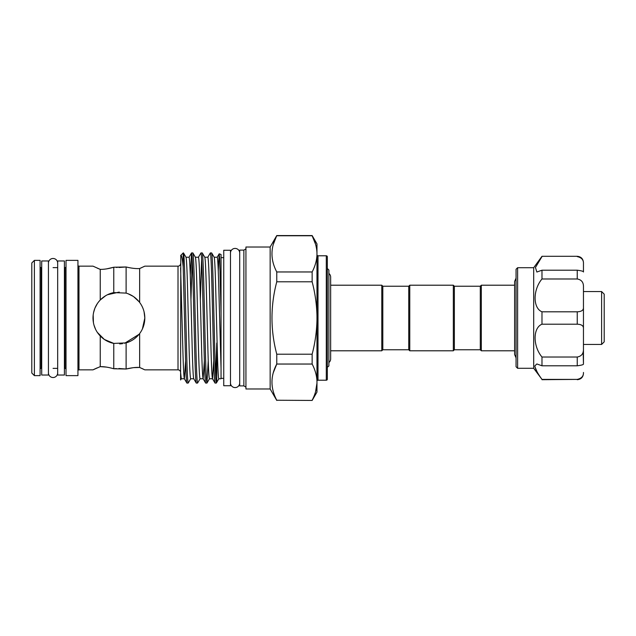 <?xml version="1.0" encoding="UTF-8"?>
<svg xmlns="http://www.w3.org/2000/svg" width="636" height="636" viewBox="0 0 636 636"><rect width="100%" height="100%" fill="white"/><g stroke="black" fill="none" stroke-linecap="round" stroke-linejoin="round"><path stroke-width="0.95" d="M57.669 263.089A4.611 4.611 0 0 0 53.058 258.478A4.611 4.611 0 0 0 48.439 263.089M57.669 372.911A4.611 4.611 0 0 1 53.058 377.522A4.611 4.611 0 0 1 48.439 372.911M230.478 382.967A4.611 4.611 0 0 0 235.097 387.578A4.611 4.611 0 0 0 239.708 382.967M230.478 253.033A4.611 4.611 0 0 1 235.097 248.422A4.611 4.611 0 0 1 239.708 253.033M48.439 375.033L48.439 260.967L41.706 260.967L41.706 375.033L48.439 375.033M64.411 375.033L64.411 260.967L57.669 260.967L57.669 375.033L64.411 375.033M230.478 385.742L230.478 250.258L223.745 250.258L223.745 385.742L230.478 385.742M601.608 291.558L604.2 294.15L604.2 341.85L601.608 344.442L601.608 291.558L583.458 291.558M517.617 368.292L516.058 366.734L516.058 269.267L517.617 267.708L517.617 368.292L533.691 368.292L533.691 267.708L541.983 256.3L577.242 256.3C581.018 256.666 583.093 258.741 583.458 262.525L583.458 263.55C583.625 259.862 581.55 257.556 577.242 256.61M533.691 368.292L541.983 379.39C537.714 373.555 535.329 369.055 534.828 365.899L536.864 363.967L541.983 365.795L541.983 357.019C532.841 346.223 532.793 327.858 541.983 324.201L541.983 311.799C532.841 308.174 532.793 289.849 541.983 278.981L541.983 270.205L536.864 272.033L535.44 267.51L541.983 256.61M514.603 350.794L481.317 350.794L480.283 349.76L480.283 286.24L454.358 286.24L453.325 285.206L409.767 285.206L409.767 350.794L408.733 349.76L408.733 286.24L409.767 285.206M480.283 349.76L454.358 349.76L454.358 286.24M481.317 350.794L481.317 285.206L480.283 286.24M454.358 349.76L453.325 350.794L453.325 285.206M408.733 349.76L382.808 349.76L382.808 286.24L381.775 285.206L330.648 285.206L330.648 277.089A4.611 4.611 0 0 0 328.884 273.464M382.808 349.76L381.775 350.794L381.775 285.206M328.884 362.536A4.611 4.611 0 0 0 330.648 358.911L330.648 277.089M327.333 367.29L328.884 365.962L328.884 270.038L327.333 268.487M318 380.217L326.3 380.217A1.034 1.034 0 0 0 327.333 379.183L327.333 256.817A1.034 1.034 0 0 0 326.3 255.783L318 255.783L318 380.217A1.034 1.034 0 0 0 316.966 381.258M316.966 254.742A1.034 1.034 0 0 0 318 255.783M180.6 263.558A2.592 2.592 0 0 1 178.008 266.15L144.825 266.15L139.642 268.543L139.642 302.442C143.013 306.957 144.746 312.141 144.825 318C144.754 323.827 143.028 329.019 139.642 333.558L139.642 367.457L144.825 369.85L178.008 369.85L178.008 266.15M180.6 372.442A2.592 2.592 0 0 0 178.008 369.85M221.042 368.586L218.8 287.615C218.275 268.185 217.758 258.057 217.234 257.238L214.149 257.238C214.642 258.057 215.167 268.185 215.684 287.615L217.25 348.385C217.774 367.815 218.291 377.943 218.816 378.762L221.042 378.762L221.042 313.055L219.659 258.343L219.166 253.844L218.267 270.92M180.672 255.505L183.2 252.929L183.2 267.128C182.357 258.629 181.554 254.702 180.791 255.33L180.6 372.601L181.276 378.762L184.361 378.762M180.6 267.979L182.826 348.385C183.343 367.815 183.868 377.943 184.392 378.762L185.585 360.739M185.966 257.238C186.491 258.057 187.016 268.185 187.533 287.615L189.099 348.385C189.623 367.815 190.14 377.943 190.665 378.762L193.749 378.762M185.998 257.238L189.083 257.238C189.6 258.057 190.124 268.185 190.641 287.615L192.207 348.385C192.732 367.815 193.249 377.943 193.773 378.762M204.355 360.739L203.154 378.762C202.638 377.943 202.113 367.815 201.596 348.385L200.03 287.615C199.505 268.185 198.989 258.057 198.464 257.238L195.379 257.238C195.872 258.057 196.397 268.185 196.922 287.615L198.48 348.385C199.004 367.815 199.529 377.943 200.046 378.762L203.13 378.762M213.736 360.739L212.543 378.762C212.019 377.943 211.502 367.815 210.977 348.385L209.411 287.615C208.894 268.185 208.37 258.057 207.853 257.238L204.768 257.238C205.261 258.057 205.778 268.185 206.303 287.615L207.869 348.385C208.385 367.815 208.91 377.943 209.435 378.762L212.511 378.762M273.273 244.478L276.763 235.559L312.141 235.559L316.966 243.906L316.966 392.094L312.141 400.442L276.763 400.243L312.141 400.442M312.141 400.243C315.098 394.598 316.704 388.89 316.966 383.118L315.575 391.712M270.149 388.978L245.933 388.978L245.933 247.022L270.149 247.022L270.149 388.978L276.763 400.442M273.273 372.76L276.763 364.038C270.38 376.043 270.38 388.111 276.763 400.243M276.763 354.204L312.141 354.204L312.141 364.038L276.763 364.038L276.763 354.204C270.387 330.1 270.387 305.964 276.763 281.796L276.763 271.962C270.38 259.83 270.38 247.762 276.763 235.757L312.141 235.757L315.567 244.272M270.149 247.022L276.763 235.559M34.392 260.37L31.8 262.962L31.8 373.038L34.392 375.63L40.092 375.63L40.092 260.37L34.392 260.37L34.392 375.63M41.706 267.629L41.133 267.629A1.034 1.034 0 0 1 40.092 266.595M41.133 267.629L41.133 368.371A1.034 1.034 0 0 0 40.092 369.405M41.133 368.371L41.706 368.371M53.058 368.371L57.669 368.371M64.411 368.371L64.983 368.371A1.034 1.034 0 0 1 66.017 369.405M53.058 267.629L57.669 267.629M64.411 267.629L64.983 267.629L64.983 368.371M66.017 266.595A1.034 1.034 0 0 1 64.983 267.629M66.017 260.37L66.017 375.63L77.942 375.63L77.942 260.37L66.017 260.37M141.852 267.573L139.642 268.543C136.072 268.797 131.565 268.281 126.111 266.977L113.772 267.231C108.605 268.726 104.097 269.441 100.242 269.37L92.983 266.15L78.983 266.15A1.034 1.034 0 0 1 77.942 265.117M78.983 266.15L78.983 369.85A1.034 1.034 0 0 0 77.942 370.883M78.983 369.85L92.983 369.85L100.242 366.63C104.089 366.559 108.605 367.274 113.772 368.769L126.111 369.023C131.573 367.719 136.088 367.195 139.642 367.457L133.592 367.648M139.642 333.558C136.072 338.185 131.565 341.301 126.111 342.899L113.772 343.408C108.605 342.367 104.097 339.886 100.242 335.991L100.242 366.63L106.339 367.083M100.242 335.991C95.543 331.046 93.126 325.052 92.983 318C93.126 310.948 95.543 304.946 100.242 300.009C104.089 296.114 108.605 293.641 113.772 292.592L126.111 293.101C131.573 294.707 136.088 297.823 139.642 302.442M97.189 268.122L100.242 269.37L100.242 300.009M207.797 257.278L210.333 252.929C210.858 253.812 211.375 264.656 211.899 285.469L213.465 350.531C213.982 371.345 214.507 382.188 215.024 383.071L216.327 383.071C215.811 382.188 215.286 371.345 214.769 350.531L213.203 285.469C212.678 264.656 212.162 253.812 211.637 252.929L214.181 257.278M212.488 378.722L215.024 383.071M210.333 252.929L211.637 252.929M183.2 267.128L185.307 350.531C185.831 371.345 186.348 382.188 186.873 383.071L188.177 383.071C187.66 382.188 187.135 371.345 186.61 350.531L185.052 285.469C184.527 264.656 184.003 253.812 183.486 252.929L186.022 257.278M184.337 378.722L186.873 383.071M190.275 275.261L191.563 252.929C192.088 253.812 192.605 264.656 193.129 285.469L194.696 350.531C195.212 371.345 195.737 382.188 196.254 383.071L197.565 383.071C197.041 382.188 196.516 371.345 195.999 350.531L194.433 285.469C193.916 264.656 193.392 253.812 192.867 252.929L195.411 257.278M193.718 378.722L196.254 383.071M191.563 252.929L192.867 252.929M198.408 257.278L200.952 252.929C201.469 253.812 201.994 264.656 202.51 285.469L204.077 350.531C204.601 371.345 205.118 382.188 205.643 383.071L206.946 383.071C206.422 382.188 205.905 371.345 205.38 350.531L203.822 285.469C203.297 264.656 202.773 253.812 202.256 252.929L204.792 257.278M203.107 378.722L205.643 383.071M200.952 252.929L202.256 252.929M192.215 259.146L190.959 299.858M190.713 378.722L188.177 383.071M201.604 259.146L200.348 299.858M200.101 378.722L197.565 383.071M208.234 360.739L206.946 383.071M221.042 378.348L223.745 378.348M221.042 257.652L223.745 257.652M243.858 385.893L243.858 250.107L239.708 250.107L239.708 385.893L243.858 385.893L245.933 387.093M243.858 250.107L245.933 248.907M143.482 369.19L141.82 368.411M133.139 367.695L126.111 369.023L118.908 368.506M143.529 266.786L144.412 266.357M118.908 267.494L126.111 266.977L126.111 293.101M93.484 312.904L94.796 308.46M94.971 308.039L97.308 303.666M100.393 299.85L105.687 295.7M107.452 294.738L119.25 292.075M128.138 293.776L133.155 296.344M133.695 296.71L139.061 301.695M144.054 311.704L144.825 318L142.416 328.915M96.688 304.644L95.392 307.077M93.174 314.876L93.428 322.802M139.046 334.321L124.584 343.297M122.422 343.686L119.648 343.917M116.324 368.578L113.772 368.769L113.772 343.408L104.352 339.457L97.316 332.358M95.591 329.337L93.921 324.924M93.436 322.826L92.983 318M106.657 268.869L113.772 267.231L113.772 292.592M116.309 267.422L117.247 267.462M97.252 367.846L94.979 368.88M94.82 368.952L93.484 369.603M126.111 342.899L126.111 369.023M219.205 253.82L221.042 254.487L221.042 313.055M218.871 378.722L216.327 383.071L216.773 380.097L216.773 343.011L215.676 376.854M180.6 372.601L180.6 379.978L181.332 378.722M316.966 381.163C316.712 375.415 315.106 369.715 312.141 364.038M276.763 271.962L312.141 271.962L312.141 281.796L276.763 281.796M312.141 354.204C315.09 342.987 316.696 331.571 316.966 319.964M316.966 316.036C316.712 304.533 315.106 293.117 312.141 281.796M312.141 235.559L312.141 235.757C315.106 241.426 316.712 247.134 316.966 252.882M312.141 271.962C315.098 266.309 316.704 260.609 316.966 254.837M327.413 367.417L327.333 366.749M534.932 366.829L536.999 371.647M578.577 311.727L577.242 311.799C581.55 311.648 583.617 310.177 583.458 307.387L583.458 328.613C583.625 325.823 581.55 324.352 577.242 324.201L577.242 311.799L541.983 311.799M583.458 363.967L583.164 351.843M541.983 379.39L577.242 379.39C581.55 378.444 583.625 376.13 583.458 372.45M583.458 307.387L583.458 287.003C583.625 282.424 581.55 279.745 577.242 278.981L577.242 270.205C581.55 270.769 583.617 271.365 583.458 271.993L583.458 262.525M541.983 270.205L577.242 270.205M541.983 278.981L577.242 278.981M541.983 324.201L577.242 324.201M577.242 357.019C581.55 356.247 583.617 353.576 583.458 348.997L583.458 364.007C583.625 364.635 581.55 365.231 577.242 365.795L577.242 357.019L541.983 357.019M541.983 365.795L577.242 365.795M583.458 348.997L583.458 328.613M326.3 380.217L326.3 255.783M541.983 379.7L577.242 379.39M601.608 344.442L583.458 344.442M533.691 267.708L517.617 267.708M516.058 278.139L514.603 281.502L514.603 284.276M516.058 357.861L514.603 354.498L514.603 281.502M408.733 286.24L382.808 286.24M514.603 285.206L481.317 285.206M209.483 378.722L206.994 383.023M219.166 253.844L217.178 257.278M191.516 252.977L189.027 257.278M330.648 358.911L330.648 350.794L381.775 350.794M453.325 350.794L409.767 350.794M514.603 351.724L514.603 354.498M577.242 256.3L541.983 256.3M577.242 379.7C581.018 379.334 583.093 377.259 583.458 373.475"/></g></svg>
